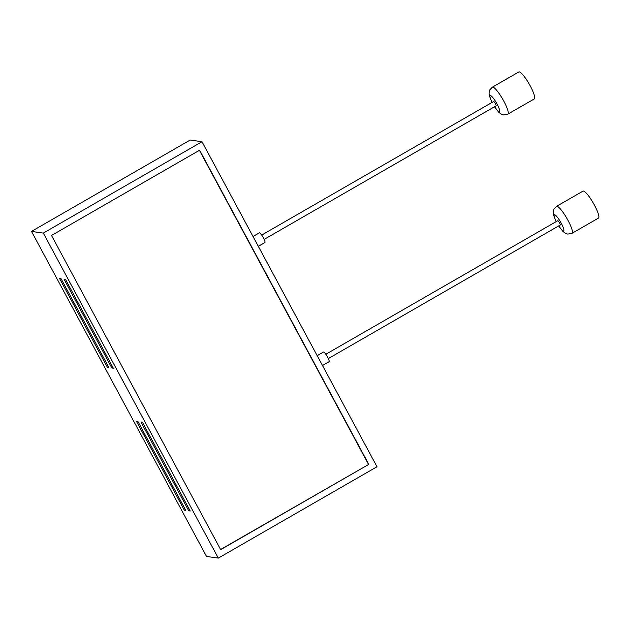 <?xml version="1.0" encoding="UTF-8"?>
<svg xmlns="http://www.w3.org/2000/svg" width="630" height="630" viewBox="0 0 630 630"><rect width="100%" height="100%" fill="white"/><g stroke="black" fill="none" stroke-linecap="round" stroke-linejoin="round"><path stroke-width="0.94" d="M43.305 233.1L201.994 141.726L377 466.743L218.311 558.117L43.305 233.1L31.5 231.415L190.189 140.041L201.994 141.726M368.794 464.373L220.681 549.659L51.51 235.47L199.623 150.192L368.794 464.373L220.595 549.494M218.311 558.117L206.506 556.432L31.5 231.415M184.314 510.158L136.482 421.32L137.954 421.533L185.787 510.371L184.314 510.158L185.354 509.56M142.38 422.163L190.213 511.001L188.74 510.796L140.907 421.95L142.38 422.163M111.856 367.999L64.024 279.161L65.496 279.373L113.329 368.211L111.856 367.999L112.896 367.4M107.431 367.369L59.59 278.531L61.071 278.736L108.903 367.581L107.431 367.369L108.47 366.77M189.78 510.198L188.74 510.796M199.411 150.31L368.495 464.334M322.489 365.51L329.049 361.738A5.599 1.071 -119.9 0 0 327.387 356.714A5.599 1.071 -119.9 0 0 323.631 352.012A5.599 1.071 -119.9 0 0 323.466 352.036L317.181 355.659M258.324 246.338L264.884 242.566A5.599 1.071 -119.9 0 0 263.222 237.541A5.599 1.071 -119.9 0 0 259.466 232.84A5.599 1.071 -119.9 0 0 259.3 232.864L253.016 236.478M560.172 225.036A2.489 0.472 -119.9 0 0 560.243 225.028A2.489 0.472 -119.9 0 0 559.416 222.634A2.489 0.472 -119.9 0 0 557.763 220.713L325.844 354.257M495.999 105.864A2.489 0.472 -119.9 0 0 496.078 105.856A2.489 0.472 -119.9 0 0 495.251 103.462A2.489 0.472 -119.9 0 0 493.597 101.54L261.678 235.077M556.534 206.357A15.545 2.969 -119.9 0 1 556.999 206.286A15.545 2.969 -119.9 0 1 567.433 219.35A15.545 2.969 -119.9 0 1 572.048 233.297L598.5 218.067A15.545 2.969 -119.9 0 0 593.877 204.12A15.545 2.969 -119.9 0 0 583.451 191.055A15.545 2.969 -119.9 0 0 582.986 191.126L556.534 206.357L554.022 208.947L553.179 212.042L553.479 214.885L556.172 221.634M492.369 87.176A15.545 2.969 -119.9 0 1 492.833 87.105A15.545 2.969 -119.9 0 1 503.268 100.17A15.545 2.969 -119.9 0 1 507.882 114.124L534.334 98.894A15.545 2.969 -119.9 0 0 529.712 84.948A15.545 2.969 -119.9 0 0 519.285 71.883A15.545 2.969 -119.9 0 0 518.821 71.954L492.369 87.176L489.849 89.775L489.014 92.87L489.313 95.713L492.006 102.462M558.763 225.886A9.324 1.78 -119.9 0 0 563.377 230.997A9.324 1.78 -119.9 0 0 561.393 223.516A9.324 1.78 -119.9 0 0 554.825 214.798A9.324 1.78 -119.9 0 0 556.274 221.571M494.589 106.706A9.324 1.78 -119.9 0 0 499.212 111.825A9.324 1.78 -119.9 0 0 497.227 104.344A9.324 1.78 -119.9 0 0 490.652 95.626A9.324 1.78 -119.9 0 0 492.109 102.399M560.243 225.028L328.332 358.565M496.078 105.856L264.159 239.392M572.048 233.297L567.788 234.108L565.866 233.541L563.07 231.588L558.652 225.942M507.882 114.124L503.622 114.936L501.693 114.369L498.897 112.416L494.487 106.769"/></g></svg>

